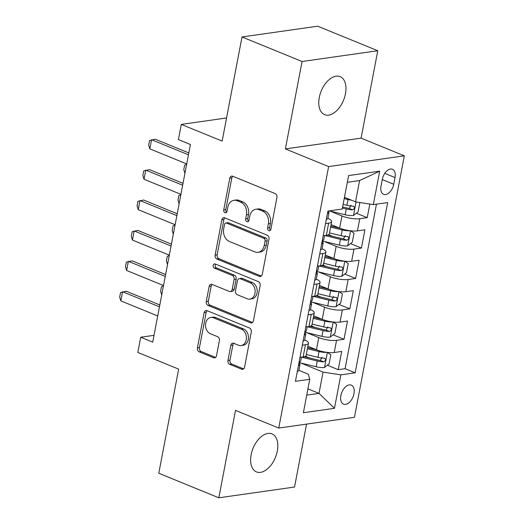 <?xml version="1.0" encoding="UTF-8"?>
<svg xmlns="http://www.w3.org/2000/svg" width="524" height="524" viewBox="0 0 524 524"><rect width="100%" height="100%" fill="white"/><g stroke="black" fill="none" stroke-linecap="round" stroke-linejoin="round"><path stroke-width="0.79" d="M268.838 230.639A2.207 1.683 -98.1 0 0 269.546 230.737A2.207 1.683 -98.1 0 0 270.888 229.23L276.934 197.515A3.151 2.41 -98.1 0 0 275.146 193.572L232.708 176.228A3.151 2.41 -98.1 0 0 231.693 176.09A3.151 2.41 -98.1 0 0 229.781 178.245L223.728 209.954A2.207 1.683 -98.1 0 0 224.979 212.718A2.207 1.683 -98.1 0 0 225.693 212.809A2.207 1.683 -98.1 0 0 227.03 211.303L227.816 207.203A10.074 7.709 -98.1 0 1 233.94 200.306A10.074 7.709 -98.1 0 1 237.182 200.731L240.719 202.179A10.074 7.709 -98.1 0 1 246.444 214.814L245.658 218.914A2.207 1.683 -98.1 0 0 246.909 221.678A2.207 1.683 -98.1 0 0 247.616 221.77A2.207 1.683 -98.1 0 0 248.959 220.263L249.745 216.163A10.074 7.709 -98.1 0 1 255.869 209.266A10.074 7.709 -98.1 0 1 259.111 209.698L262.648 211.139A10.074 7.709 -98.1 0 1 268.367 223.774L267.587 227.881A2.207 1.683 -98.1 0 0 268.838 230.639M277.32 451.033A20.534 12.072 112.2 0 0 271.995 433.892A20.534 12.072 112.2 0 0 251.134 454.753A20.534 12.072 112.2 0 0 256.459 471.901A20.534 12.072 112.2 0 0 277.32 451.033M345.467 93.789A20.534 12.072 112.2 0 0 340.142 76.642A20.534 12.072 112.2 0 0 319.28 97.51A20.534 12.072 112.2 0 0 324.605 114.658A20.534 12.072 112.2 0 0 345.467 93.789M353.975 393.707A10.264 6.039 112.2 0 0 351.309 385.133A10.264 6.039 112.2 0 0 340.882 395.568A10.264 6.039 112.2 0 0 343.541 404.142A10.264 6.039 112.2 0 0 353.975 393.707M227.947 360.388A3.151 2.41 -98.1 0 0 229.735 364.331L241.643 369.197A3.151 2.41 -98.1 0 0 242.658 369.335A3.151 2.41 -98.1 0 0 244.57 367.18L251.291 331.961A3.151 2.41 -98.1 0 0 249.503 328.017L207.059 310.673A3.151 2.41 -98.1 0 0 206.05 310.536A3.151 2.41 -98.1 0 0 204.131 312.69L197.417 347.903A3.151 2.41 -98.1 0 0 199.205 351.853L213.589 357.735A3.151 2.41 -98.1 0 0 214.598 357.866A3.151 2.41 -98.1 0 0 216.51 355.711L219.386 340.639A3.151 2.41 -98.1 0 0 217.598 336.69L210.465 333.775A8.423 6.445 -98.1 0 1 205.506 324.939A8.423 6.445 -98.1 0 1 210.805 317.452A8.423 6.445 -98.1 0 1 213.51 317.813L241.453 329.229A8.423 6.445 -98.1 0 1 246.418 338.065A8.423 6.445 -98.1 0 1 241.119 345.552A8.423 6.445 -98.1 0 1 238.407 345.198L233.75 343.292A3.151 2.41 -98.1 0 0 232.741 343.161A3.151 2.41 -98.1 0 0 230.822 345.316L227.947 360.388L229.997 360.093A3.151 2.41 -98.1 0 0 231.785 364.042L243.634 368.889M302.066 61.505L285.39 148.914L361.088 138.153L377.765 50.743L302.066 61.505L242.009 36.962L222.15 141.094L181.311 124.404L178.409 139.607L190.422 144.513L152.72 342.139L140.714 337.233L137.812 352.436L178.651 369.125L158.785 473.257L218.836 497.8L294.534 487.038L306.54 424.113M285.39 148.914L328.627 166.586L278.748 428.062L235.512 410.39L218.836 497.8M259.347 276.384A3.151 2.41 -98.1 0 0 260.363 276.521A3.151 2.41 -98.1 0 0 262.275 274.366L268.995 239.147A3.151 2.41 -98.1 0 0 267.207 235.204L224.763 217.86A3.151 2.41 -98.1 0 0 223.755 217.722A3.151 2.41 -98.1 0 0 221.835 219.877L215.122 255.09A3.151 2.41 -98.1 0 0 216.91 259.039L259.347 276.384L261.299 276.109M260.14 285.554L253.426 320.773A3.151 2.41 -98.1 0 1 251.507 322.928A3.151 2.41 -98.1 0 1 250.498 322.791L208.054 305.446A3.151 2.41 -98.1 0 1 206.266 301.497L209.142 286.432A3.151 2.41 -98.1 0 1 211.054 284.277A3.151 2.41 -98.1 0 1 212.069 284.408L229.283 291.442A3.151 2.41 -98.1 0 0 230.291 291.573A3.151 2.41 -98.1 0 0 232.211 289.418L234.117 279.423A3.151 2.41 -98.1 0 0 232.328 275.473L214.408 268.15A2.207 1.683 -98.1 0 1 213.111 265.838A2.207 1.683 -98.1 0 1 214.493 263.88A2.207 1.683 -98.1 0 1 215.207 263.972L258.352 281.611A3.151 2.41 -98.1 0 1 260.14 285.554M242.009 36.962L317.708 26.2L377.765 50.743M305.4 356.261L309.54 357.958M327.349 365.235L338.229 369.682L341.707 351.44L334.24 352.501L336.559 340.338A12.831 3.373 -169.2 0 1 318.769 337.574L306.691 332.642M311.197 325.856L315.337 327.552M333.153 334.829L344.026 339.277L347.504 321.035L340.037 322.096L342.362 309.933A12.831 3.373 -169.2 0 1 324.566 307.169L312.494 302.237M317 295.457L321.14 297.147M338.949 304.424L349.829 308.872L353.307 290.63L345.84 291.691L348.159 279.528A12.831 3.373 -169.2 0 1 330.369 276.764L318.291 271.832M322.797 265.052L326.937 266.742M344.753 274.026L355.626 278.467L359.104 260.225L351.637 261.286L353.962 249.123A12.831 3.373 -169.2 0 1 336.166 246.359L324.094 241.426M328.6 234.647L332.74 236.337M350.549 243.621L361.429 248.062L364.907 229.82L357.44 230.881A12.831 3.373 -169.2 0 1 339.644 228.117L331.083 224.619M334.24 352.501A12.831 3.373 10.8 0 1 316.45 349.737L307.883 346.233M340.037 322.096A12.831 3.373 10.8 0 1 322.247 319.332L313.686 315.834M345.84 291.691A12.831 3.373 10.8 0 1 328.044 288.927L319.483 285.429M351.637 261.286A12.831 3.373 10.8 0 1 333.847 258.522L325.286 255.024M382.324 179.365L381.046 186.053A9.943 5.849 112.2 0 0 383.627 194.358A9.943 5.849 112.2 0 0 393.734 184.252L395.004 177.564A9.943 5.849 112.2 0 0 392.424 169.259A9.943 5.849 112.2 0 0 382.324 179.365M328.627 166.586L404.325 155.825L354.447 417.301L278.748 428.062M338.229 369.682L345.08 368.706L355.167 372.826L387.649 202.565L373.33 204.602L355.534 201.838L344.464 197.312M355.167 372.826L340.849 374.863L334.469 408.307L303.37 412.729L309.75 379.284L295.431 381.321L327.906 211.061L342.231 209.024L348.611 175.579L379.71 171.158L373.33 204.602M356.353 213.216L367.226 217.663L359.759 218.724A12.831 3.373 -169.2 0 1 341.969 215.96L329.891 211.021M327.886 218.325A12.831 3.373 -169.2 0 1 331.659 221.619L329.341 233.783A12.831 3.373 -169.2 0 1 326.341 235.302L323.197 235.748M331.659 221.619A12.831 3.373 -169.2 0 1 328.659 223.139L325.515 223.591M299.997 357.368L303.141 356.916A12.831 3.373 10.8 0 0 306.14 355.396L308.459 343.233A12.831 3.373 -169.2 0 1 305.459 344.759L302.322 345.205M305.8 326.963L308.944 326.518A12.831 3.373 10.8 0 0 311.937 324.991L314.256 312.828A12.831 3.373 -169.2 0 1 311.263 314.354L308.119 314.8M311.597 296.558L314.741 296.112A12.831 3.373 10.8 0 0 317.741 294.586L320.059 282.429A12.831 3.373 -169.2 0 1 317.059 283.949L313.922 284.394M317.4 266.153L320.544 265.707A12.831 3.373 10.8 0 0 323.537 264.181L325.856 252.024A12.831 3.373 -169.2 0 1 322.863 253.544L319.719 253.989M361.429 248.062L353.962 249.123M355.626 278.467L348.159 279.528M349.829 308.872L342.362 309.933M344.026 339.277L336.559 340.338M345.08 368.706L376.468 204.157M367.226 217.663L369.82 204.059M307.922 388.86L318.998 393.386L323.059 372.099L300.894 363.04M355.534 201.838L359.595 180.557L347.327 182.3M361.088 138.153L404.325 155.825M154.017 335.34L140.714 337.233M226.558 117.972L181.311 124.404M306.73 395.129L318.998 393.386L334.469 408.307M298.89 370.337L308.328 374.195L309.75 379.284M322.083 248.73A12.831 3.373 -169.2 0 1 325.856 252.024M316.286 279.135A12.831 3.373 -169.2 0 1 320.059 282.429M310.483 309.54A12.831 3.373 -169.2 0 1 314.256 312.828M304.686 339.945A12.831 3.373 -169.2 0 1 308.459 343.233M323.059 372.099L340.849 374.863M359.595 180.557L379.71 171.158M270.508 230.134A2.207 1.683 -98.1 0 1 269.631 227.586L270.417 223.486A10.074 7.709 -98.1 0 0 264.692 210.851L262.648 211.139M255.869 209.266L257.913 208.978A10.074 7.709 -98.1 0 1 261.155 209.404L264.692 210.851M233.94 200.306L235.99 200.017A10.074 7.709 -98.1 0 1 239.226 200.443L242.763 201.891A10.074 7.709 -98.1 0 1 248.487 214.519L247.701 218.626A2.207 1.683 -98.1 0 0 248.579 221.167M232.761 176.247A3.151 2.41 -98.1 0 0 231.824 177.957L225.779 209.666A2.207 1.683 -98.1 0 0 226.65 212.207M224.816 217.879A3.151 2.41 -98.1 0 0 223.886 219.589L217.165 254.802A3.151 2.41 -98.1 0 0 218.953 258.751L261.338 276.076M265.065 241.086A2.207 1.683 -98.1 0 0 263.814 238.322L226.558 223.093A2.207 1.683 -98.1 0 0 225.851 223.001A2.207 1.683 -98.1 0 0 224.514 224.508L223.689 228.837A10.074 7.709 -98.1 0 0 229.407 241.472L254.874 251.88A10.074 7.709 -98.1 0 0 258.116 252.306A10.074 7.709 -98.1 0 0 264.24 245.409L265.065 241.086L267.116 240.791A2.207 1.683 -98.1 0 0 265.865 238.027L263.814 238.322M225.851 223.001L227.901 222.713A2.207 1.683 -98.1 0 1 228.608 222.805L265.865 238.027M258.116 252.306L260.159 252.011A10.074 7.709 -98.1 0 0 266.29 245.121L264.24 245.409M267.116 240.791L266.29 245.121M252.489 322.483L210.104 305.158L208.054 305.446M212.122 284.427A3.151 2.41 -98.1 0 0 211.185 286.137L208.316 301.208A3.151 2.41 -98.1 0 0 210.104 305.158M230.291 291.573L232.342 291.285A3.151 2.41 -98.1 0 0 234.254 289.13L236.16 279.135A3.151 2.41 -98.1 0 0 234.372 275.185L216.451 267.862L214.408 268.15M215.619 264.142A2.207 1.683 -98.1 0 0 216.451 267.862M247.145 298.739A8.423 6.445 -98.1 0 0 249.85 299.099A8.423 6.445 -98.1 0 0 255.149 291.613A8.423 6.445 -98.1 0 0 250.19 282.777L240.346 278.755A3.151 2.41 -98.1 0 0 239.33 278.617A3.151 2.41 -98.1 0 0 237.418 280.772L235.512 290.768A3.151 2.41 -98.1 0 0 237.3 294.717L247.145 298.739M249.85 299.099L251.893 298.811A8.423 6.445 -98.1 0 0 257.199 291.324A8.423 6.445 -98.1 0 0 252.234 282.482L250.19 282.777M239.33 278.617L241.381 278.329A3.151 2.41 -98.1 0 1 242.389 278.46L252.234 282.482M233.802 343.318A3.151 2.41 -98.1 0 0 232.872 345.021L229.997 360.093M241.119 345.552L243.162 345.264A8.423 6.445 -98.1 0 0 248.461 337.777A8.423 6.445 -98.1 0 0 243.496 328.941L241.453 329.229M210.805 317.452L212.849 317.164A8.423 6.445 -98.1 0 1 215.561 317.518L243.496 328.941M207.111 310.693A3.151 2.41 -98.1 0 0 206.181 312.402L199.461 347.615A3.151 2.41 -98.1 0 0 201.249 351.565L215.58 357.42M351.46 200.175A8.502 2.234 -169.2 0 1 348.054 199.539L344.216 198.603M345.689 197.81L344.425 197.509M359.353 202.428L359.818 202.755L358.075 211.879L353.405 215.502A8.502 2.234 -169.2 0 1 345.152 214.742L329.249 210.864M342.421 208.028L346.259 208.965A8.502 2.234 10.8 0 0 352.672 209.816C354.872 208.539 355.108 207.327 353.373 206.168A8.502 2.234 -169.2 0 1 346.954 205.316L343.115 204.38M351.054 205.225L349.22 208.408A4.33 1.14 -169.2 0 1 347.229 208.054L342.631 206.934M353.877 206.266L353.373 206.168M326.328 219.333A8.502 2.234 10.8 0 0 327.873 218.403L328.974 212.626A8.502 2.234 10.8 0 0 328.325 211.513L327.893 211.159M327.677 212.292L328.325 213.281A8.502 2.234 10.8 0 0 328.974 212.626M186.714 163.933L149.825 148.855L148.672 145.083L149.543 140.517L155.248 139.207L188.817 152.929M149.825 148.855L151.567 139.731L188.457 154.809M350.15 230.737A8.502 2.234 -169.2 0 1 342.257 229.944L330.611 227.108M339.893 228.222L330.821 226.008M350.641 230.802L354.014 233.16L352.272 242.285L347.602 245.9A8.502 2.234 -169.2 0 1 339.356 245.147L322.352 241.001M324.716 235.531L340.456 239.37A8.502 2.234 10.8 0 0 346.875 240.221C349.076 238.944 349.305 237.732 347.569 236.573A8.502 2.234 -169.2 0 1 341.15 235.721L329.511 232.885M345.257 235.63L343.416 238.813A4.33 1.14 -169.2 0 1 341.432 238.459L327.52 235.066M348.08 236.671L347.569 236.573M184.92 173.359L183.793 169.665L184.658 165.106L186.642 164.34M344.353 261.142A8.502 2.234 -169.2 0 1 336.454 260.343L324.808 257.513M334.096 258.62L325.018 256.413M344.844 261.201L348.218 263.565L346.475 272.683L341.805 276.305A8.502 2.234 -169.2 0 1 333.552 275.545L316.555 271.406M318.919 265.937L334.659 269.768A8.502 2.234 10.8 0 0 341.072 270.626C343.272 269.349 343.508 268.131 341.772 266.978A8.502 2.234 -169.2 0 1 335.353 266.12L323.708 263.284M339.454 266.035L337.62 269.212A4.33 1.14 -169.2 0 1 335.629 268.858L321.716 265.471M342.277 267.076L341.772 266.978M179.116 203.764L177.99 200.07L178.861 195.511L180.839 194.745M338.55 291.547A8.502 2.234 -169.2 0 1 330.657 290.748L319.011 287.912M328.299 289.025L319.221 286.818M339.041 291.606L342.414 293.971L340.672 303.088L336.002 306.71A8.502 2.234 -169.2 0 1 327.755 305.951L310.752 301.811M313.116 296.342L328.856 300.173A8.502 2.234 10.8 0 0 335.275 301.031C337.476 299.754 337.705 298.536 335.969 297.383A8.502 2.234 -169.2 0 1 329.55 296.525L317.911 293.689M333.657 296.433L331.816 299.617A4.33 1.14 -169.2 0 1 329.832 299.263L315.92 295.877M336.48 297.475L335.969 297.383M173.32 234.169L172.193 230.475L173.058 225.916L175.042 225.143M332.753 321.952A8.502 2.234 -169.2 0 1 324.854 321.153L313.214 318.317M322.496 319.43L313.418 317.223M333.244 322.011L336.618 324.369L334.875 333.493L330.205 337.115A8.502 2.234 -169.2 0 1 321.952 336.356L304.955 332.216M307.319 326.747L323.059 330.579A8.502 2.234 10.8 0 0 329.472 331.437C331.672 330.159 331.908 328.941 330.172 327.788A8.502 2.234 -169.2 0 1 323.753 326.93L312.108 324.094M327.854 326.838L326.02 330.022A4.33 1.14 -169.2 0 1 324.029 329.668L310.123 326.282M330.677 327.88L330.172 327.788M167.516 264.574L166.39 260.88L167.261 256.321L169.239 255.548M320.531 249.738A8.502 2.234 10.8 0 0 322.07 248.808L323.17 243.031A8.502 2.234 10.8 0 0 322.522 241.918L322.096 241.564M321.874 242.691L322.529 243.686A8.502 2.234 10.8 0 0 323.17 243.031M324.598 235.551L323.871 239.383A8.502 2.234 -169.2 0 1 323.223 240.038L322.083 241.584M180.918 194.339L144.028 179.26L142.869 175.481L143.74 170.922L149.445 169.612L183.014 183.334M144.028 179.26L145.764 170.136L182.66 185.214M314.728 280.144A8.502 2.234 10.8 0 0 316.273 279.207L317.374 273.43A8.502 2.234 10.8 0 0 316.725 272.323L316.293 271.963M316.077 273.096L316.725 274.085A8.502 2.234 10.8 0 0 317.374 273.43M318.802 265.956L318.068 269.781A8.502 2.234 -169.2 0 1 317.426 270.436L316.286 271.982M175.114 224.737L138.225 209.659L137.072 205.886L137.943 201.327L143.648 200.017L177.217 213.74M138.225 209.659L139.967 200.541L176.857 215.619M308.931 310.549A8.502 2.234 10.8 0 0 310.47 309.612L311.57 303.835A8.502 2.234 10.8 0 0 310.928 302.721L310.496 302.368M310.274 303.501L310.928 304.49A8.502 2.234 10.8 0 0 311.57 303.835M312.998 296.361L312.271 300.187A8.502 2.234 -169.2 0 1 311.623 300.841L310.483 302.387M169.317 255.142L132.428 240.064L131.275 236.291L132.14 231.732L137.845 230.422L171.413 244.138M132.428 240.064L134.164 230.946L171.06 246.025M303.127 340.947A8.502 2.234 10.8 0 0 304.673 340.017L305.774 334.24A8.502 2.234 10.8 0 0 305.125 333.126L304.693 332.773M304.477 333.906L305.125 334.895A8.502 2.234 10.8 0 0 305.774 334.24M307.202 326.76L306.468 330.592A8.502 2.234 -169.2 0 1 305.826 331.247L304.686 332.792M163.521 285.547L126.625 270.469L125.472 266.696L126.343 262.138L132.048 260.828L165.617 274.543M126.625 270.469L128.367 261.352L165.257 276.43M326.95 352.357A8.502 2.234 -169.2 0 1 319.057 351.558L307.411 348.722M316.699 349.836L307.621 347.622M327.441 352.416L330.814 354.774L329.079 363.898L324.402 367.521A8.502 2.234 -169.2 0 1 316.155 366.761L299.158 362.621M301.516 357.152L317.256 360.984A8.502 2.234 10.8 0 0 323.675 361.842C325.876 360.564 326.105 359.346 324.369 358.193A8.502 2.234 -169.2 0 1 317.95 357.335L306.311 354.499M322.057 357.244L320.216 360.427A4.33 1.14 -169.2 0 1 318.232 360.073L304.32 356.687M324.88 358.285L324.369 358.193M161.72 294.979L160.593 291.285L161.458 286.726L163.442 285.953M297.331 371.352A8.502 2.234 10.8 0 0 298.87 370.422L299.977 364.645A8.502 2.234 10.8 0 0 299.328 363.532L298.896 363.178M298.673 364.311L299.328 365.3A8.502 2.234 10.8 0 0 299.977 364.645M301.398 357.165L300.671 360.997A8.502 2.234 -169.2 0 1 300.023 361.652L298.89 363.197M157.717 315.952L120.828 300.874L119.675 297.101L120.54 292.536L126.251 291.233L159.82 304.948M120.828 300.874L122.564 291.75L159.46 306.828M316.45 349.737L318.769 337.574M322.247 319.332L324.566 307.169M328.044 288.927L330.369 276.764M333.847 258.522L336.166 246.359M339.644 228.117L341.969 215.96M326.341 235.302L328.659 223.139M303.141 356.916L305.459 344.759M308.944 326.518L311.263 314.354M314.741 296.112L317.059 283.949M320.544 265.707L322.863 253.544M357.44 230.881L359.759 218.724M384.767 173.379L395.004 177.564M382.284 179.575L393.734 184.252M270.417 223.486L268.367 223.774M261.155 209.404L259.111 209.698M247.701 218.626L245.658 218.914M248.487 214.519L246.444 214.814M242.763 201.891L240.719 202.179M239.226 200.443L237.182 200.731M225.779 209.666L223.728 209.954M231.824 177.957L229.781 178.245M269.631 227.586L267.587 227.881M218.953 258.751L216.91 259.039M217.165 254.802L215.122 255.09M223.886 219.589L221.835 219.877M228.608 222.805L226.558 223.093M252.444 322.515L250.498 322.791M208.316 301.208L206.266 301.497M211.185 286.137L209.142 286.432M234.254 289.13L232.211 289.418M236.16 279.135L234.117 279.423M234.372 275.185L232.328 275.473M242.389 278.46L240.346 278.755M232.872 345.021L230.822 345.316M215.561 317.518L213.51 317.813M215.534 357.453L213.589 357.735M201.249 351.565L199.205 351.853M199.461 347.615L197.417 347.903M206.181 312.402L204.131 312.69M243.594 368.922L241.643 369.197M231.785 364.042L229.735 364.331M353.523 215.41L356.091 201.923M346.954 205.316L348.054 199.539M345.152 214.742L346.259 208.965M349.22 208.408L352.672 209.816M327.86 213.085L328.325 213.281M347.72 245.815L350.582 230.796M341.15 235.721L342.257 229.944M339.356 245.147L340.456 239.37M343.416 238.813L346.875 240.221M341.923 276.214L344.785 261.194M335.353 266.12L336.454 260.343M333.552 275.545L334.659 269.768M337.62 269.212L341.072 270.626M336.12 306.619L338.989 291.599M329.55 296.525L330.657 290.748M327.755 305.951L328.856 300.173M331.816 299.617L335.275 301.031M330.323 337.024L333.185 322.005M323.753 326.93L324.854 321.153M321.952 336.356L323.059 330.579M326.02 330.022L329.472 331.437M322.057 243.49L322.529 243.686M316.26 273.895L316.725 274.085M310.457 304.3L310.928 304.49M304.66 334.705L305.125 334.895M324.52 367.429L327.389 352.41M317.95 357.335L319.057 351.558M316.155 366.761L317.256 360.984M320.216 360.427L323.675 361.842M298.857 365.11L299.328 365.3"/></g></svg>
